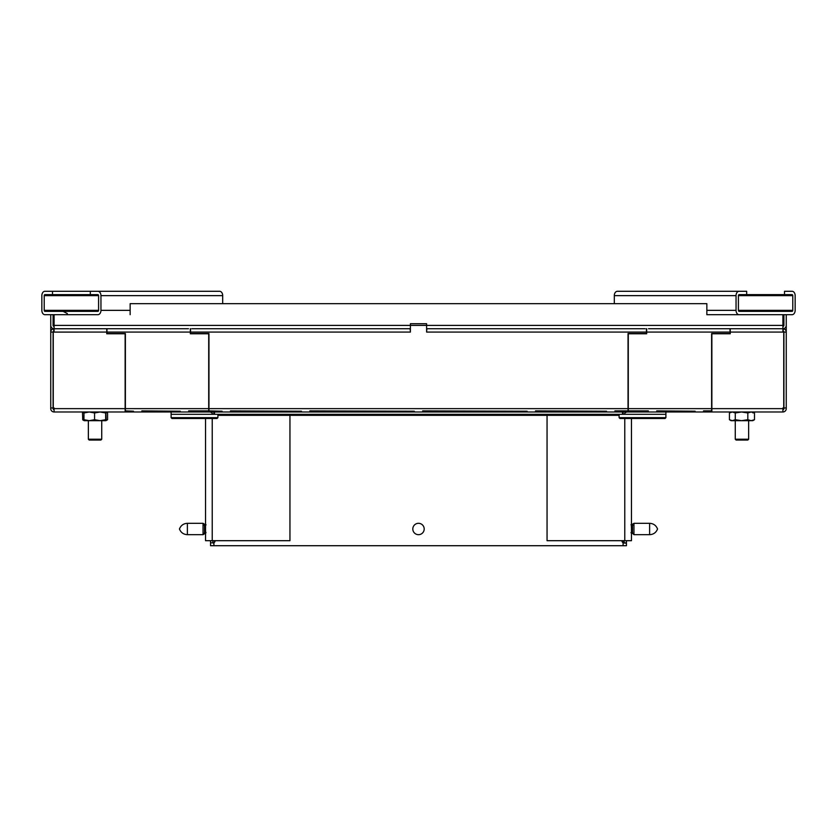 <?xml version="1.0" encoding="UTF-8"?>
<svg xmlns="http://www.w3.org/2000/svg" width="837" height="837" viewBox="0 0 837 837"><rect width="100%" height="100%" fill="white"/><g stroke="black" fill="none" stroke-linecap="round" stroke-linejoin="round"><path stroke-width="1.26" d="M782.909 326.399A1.004 1.004 0 0 0 783.913 325.394L783.913 314.691L786.257 314.691L786.257 325.394A3.348 3.348 0 0 1 782.909 328.732L648.518 328.732L730.01 328.732L730.01 332.08L646.677 332.08L646.677 333.764L628.284 333.764L628.284 410.873L648.351 410.873M410.392 328.732L191.83 328.732L410.14 328.732L410.392 332.08L410.392 323.72L426.608 323.72L426.608 332.08L426.86 328.732L645.17 328.732L426.608 328.732M190.323 328.732L190.323 332.08L106.99 332.08L106.99 328.732L188.482 328.732L54.091 328.732A3.348 3.348 0 0 1 50.743 325.394L50.743 332.08L53.087 332.08L53.087 408.634A1.004 1.004 0 0 0 54.091 409.638M54.091 314.691L97.877 314.691A4.342 3.076 -90 0 0 100.953 310.349L100.953 295.639A4.342 3.076 -90 0 0 97.877 291.286L44.926 291.286A4.342 3.076 -90 0 0 41.85 295.639L41.85 310.349A4.342 3.076 -90 0 0 44.926 314.691L54.091 314.691L54.091 328.732A3.348 3.348 0 0 0 53.432 328.795L53.892 331.096A1.004 1.004 0 0 0 53.087 332.08M786.257 325.394L786.257 332.08L783.913 332.08L783.913 407.954L786.257 407.954L786.257 332.08A3.348 3.348 0 0 0 783.568 328.795L782.909 328.732L782.909 314.691L783.913 314.691M130.143 314.691L130.143 303.664L706.857 303.664L706.857 314.691L782.909 314.691M54.091 326.399A1.004 1.004 0 0 1 53.087 325.394L53.087 314.691M50.743 314.691L50.743 325.394M782.909 323.051L783.233 326.346M783.233 331.128L783.233 332.09M54.091 323.051L53.767 326.346M53.767 332.09L53.767 331.128M219.629 291.286L97.877 291.286L219.629 291.286A4.342 3.076 90 0 1 222.694 295.639L222.694 303.664M748.644 439.226L747.807 440.063L736.11 440.063L735.273 439.226L748.644 439.226L748.644 420.676M101.727 439.226L100.89 440.063L89.193 440.063L88.356 439.226L101.727 439.226L101.727 420.676M706.857 310.349L736.047 310.349L736.047 295.639L614.306 295.639A4.342 3.076 -90 0 1 617.371 291.286L624.936 291.286M738.412 310.349A1.004 0.711 90 0 0 739.123 311.354L792.074 311.354A1.004 0.711 90 0 0 792.785 310.349L738.412 310.349L738.412 295.639L792.785 295.639A1.004 0.711 90 0 0 792.074 294.634L784.51 294.634L784.51 291.286L792.074 291.286A4.342 3.076 90 0 1 795.15 295.639L795.15 310.349A4.342 3.076 90 0 1 792.074 314.691L786.257 314.691M614.306 295.639L614.306 303.664M792.785 310.349L792.785 295.639M706.857 314.691L739.123 314.691A4.342 3.076 90 0 1 736.047 310.349M736.047 295.639A4.342 3.076 90 0 1 739.123 291.286L746.688 291.286L746.688 294.634L784.51 294.634M746.688 294.634L739.123 294.634A1.004 0.711 90 0 0 738.412 295.639M739.123 291.286L617.371 291.286M44.215 310.349A1.004 0.711 -90 0 0 44.926 311.354L97.877 311.354A1.004 0.711 -90 0 0 98.588 310.349L44.215 310.349L44.215 295.639L98.588 295.639A1.004 0.711 -90 0 0 97.877 294.634L44.926 294.634A1.004 0.711 -90 0 0 44.215 295.639M98.588 310.349L98.588 295.639M90.312 291.286L90.312 294.634M52.49 291.286L52.49 294.634M53.087 407.954L50.743 407.954L50.743 408.634A3.348 3.348 0 0 0 54.091 411.982L782.909 411.982A3.348 3.348 0 0 0 786.257 408.634L786.257 407.954M782.909 409.638A1.004 1.004 0 0 0 783.913 408.634L783.913 407.954M782.909 328.795L782.909 332.08L730.262 332.08L730.262 328.732L782.909 328.732A3.348 3.348 0 0 1 783.568 328.795L782.909 331.075A1.004 1.004 0 0 1 783.913 332.08M50.743 407.954L50.743 332.08A3.348 3.348 0 0 1 53.432 328.795L106.738 328.732L106.738 332.08L53.254 332.09L53.254 407.954L54.091 407.954L54.091 411.982M141.851 411.218L180.29 411.218L141.851 410.873M422.675 411.218L527.153 411.218L422.675 410.873M230.447 411.218L301.487 411.218L230.447 410.873M309.847 411.218L414.325 411.218L309.847 410.873M656.71 411.218L695.149 411.218L656.71 410.873M535.513 411.218L606.553 411.218L535.513 410.873M646.426 328.732L646.426 333.513L628.043 333.513L628.043 410.873L614.913 410.873M614.913 411.218L648.351 411.218M730.01 332.08L730.01 333.513L711.617 333.513L711.617 410.873L703.509 410.873M703.509 411.218L711.868 411.218L711.868 333.764L730.262 333.764L730.262 332.08M782.909 332.09L783.746 332.09L783.746 407.954L782.909 407.954L782.909 411.982M106.738 332.08L106.738 333.764L125.131 333.764L125.131 411.218L133.491 411.218L125.383 410.873L125.383 333.513L106.99 333.513L106.99 332.08M190.323 332.08L190.323 333.764L208.716 333.764L208.716 410.873L188.649 410.873M188.649 411.218L222.087 411.218L208.957 410.873L208.957 333.513L190.574 333.513L190.574 328.732M646.677 332.08L646.677 328.732M54.091 332.08L54.091 328.795M190.574 332.08L410.392 332.08M426.608 332.08L646.426 332.08M623.105 411.982L623.105 414.325M213.895 414.325L213.895 411.982M622.153 541.738A2.678 2.678 0 0 0 622.916 540.692L622.937 542.366M214.084 540.692A2.678 2.678 0 0 0 214.847 541.738M212.933 543.004L214.429 542.366M622.571 542.366L623.272 542.857M204.531 531.736L204.856 532.667L205.117 530.114M204.772 532.384L205.044 528.618M204.531 529.172L204.803 532.583L205.389 533.169L206.038 532.667M205.536 526.546L205.536 418.5L205.536 540.692L289.947 540.692L289.947 415.319L547.053 415.319L547.053 540.692L624.779 540.692L624.779 418.5M204.531 526.452L205.578 531.777M204.73 524.82L205.661 531.777M204.531 527.969L204.772 524.893M631.464 532.353L631.6 533.169L632.312 532.667L631.558 525.605M632.144 532.667L631.297 526.546M632.469 527.969L632.238 524.914L631.464 525.322L631.464 418.5L631.464 540.692L624.779 540.692M632.469 526.452L632.176 524.82M626.453 540.692L626.453 545.714L210.547 545.714L210.547 542.826L212.891 542.826L212.891 540.692M215.067 540.692A2.511 2.511 0 0 1 213.895 542.826L210.547 542.826L210.547 540.692M209.543 411.982A3.348 3.348 0 0 1 212.734 414.325M171.104 411.982L171.104 414.325L622.519 414.325L622.519 411.982M665.896 411.982L665.896 414.325L622.519 414.325M624.266 414.325A3.348 3.348 0 0 1 627.457 411.982M624.109 540.692L624.109 542.826L626.453 542.826L626.453 545.714M624.109 543.014L625.605 543.161M214.481 411.982L214.481 414.325M623.105 545.714L623.105 542.826A2.511 2.511 0 0 1 621.933 540.692M212.891 542.826L213.895 542.826L213.895 545.714M624.172 418.5L619.935 418.5L619.098 417.663L665.896 417.663L665.896 414.325L665.896 417.663L665.07 418.5L624.172 418.5M217.902 417.663L217.065 418.5L171.93 418.5L171.104 417.663L217.902 417.663L217.902 414.325M217.902 415.319L289.947 415.319M205.536 533.127L205.536 540.692M631.464 533.127L631.464 540.692M547.053 415.319L619.098 415.319M204.531 524.224L204.531 533.765L203.046 534.676L203.046 523.313L204.531 524.224M632.469 533.295L632.469 524.224L633.954 523.313L633.954 534.676L632.469 533.295M420.959 523.868A5.681 5.681 0 0 1 423.627 531.453A5.681 5.681 0 0 1 416.041 534.121A5.681 5.681 0 0 1 413.373 526.536A5.681 5.681 0 0 1 420.959 523.868A5.681 5.681 0 0 1 423.627 531.453A5.681 5.681 0 0 1 416.041 534.121M106.027 412.275L107.575 412.955L107.575 419.703L105.901 420.676L84.171 420.676L83.951 419.703L84.181 420.676L82.748 419.85L84.077 420.456M107.575 412.955L105.901 411.982L106.132 419.703M84.181 411.982L83.951 412.955L84.181 411.982L82.507 412.955L82.748 419.85M82.748 412.798L84.077 412.202M106.027 420.383L107.575 419.703M752.829 420.666L751.155 420.676L754.493 419.703L754.493 412.955L752.829 411.982L753.049 412.955M747.818 419.703L751.155 420.676L731.099 420.676L729.425 419.703L732.354 420.676L735.284 419.703L741.551 420.676L747.818 419.703L747.818 412.955L741.551 411.982L735.284 412.955L735.284 419.703M731.099 411.982L729.425 412.955L729.425 419.703M729.425 412.955L732.354 411.982L735.284 412.955M754.493 412.955L751.155 411.982L747.818 412.955M754.493 419.703L752.829 420.676M89.256 420.676L83.951 419.703L83.951 412.955L89.256 411.982L94.571 412.955L94.571 419.703L89.256 420.676M94.571 419.703L100.116 420.676L105.661 419.703L105.912 420.666M94.571 412.955L100.116 411.982L105.661 412.955L105.661 419.703M105.661 412.955L105.901 411.982L106.132 412.955M54.091 325.394L782.909 325.394M222.694 295.639L100.953 295.639M100.953 310.349L130.143 310.349M628.043 408.634L208.957 408.634M208.716 408.634L125.383 408.634M125.131 408.634L54.091 408.634M782.909 408.634L711.868 408.634M711.617 408.634L628.284 408.634M623.105 542.366L623.105 540.692M212.221 418.5L212.221 540.692M203.046 523.313L187.373 523.313L187.373 534.676L203.046 534.676M633.954 534.676L649.627 534.676L649.627 523.313L633.954 523.313M88.356 439.226L88.356 420.676L88.356 439.226L89.193 440.063M735.273 439.226L735.273 420.676L735.273 439.226L736.11 440.063M67.337 313.561L63.089 311.354M204.72 524.82L204.176 525.322M206.059 524.82L205.515 525.322M204.699 532.667L204.155 533.169M205.368 525.322L204.824 524.82M632.28 524.82L632.824 525.322M630.941 524.82L631.485 525.322M632.301 532.667L632.845 533.169M630.962 532.667L631.506 533.169M619.098 417.663L619.098 414.325M665.07 418.5L665.896 417.663M171.104 417.663L171.104 414.325M187.373 534.676C183.523 534.477 180.886 532.583 179.453 528.994C180.886 525.406 183.523 523.512 187.373 523.313M649.627 534.676C653.477 534.477 656.114 532.583 657.547 528.994C656.114 525.406 653.477 523.512 649.627 523.313"/></g></svg>
